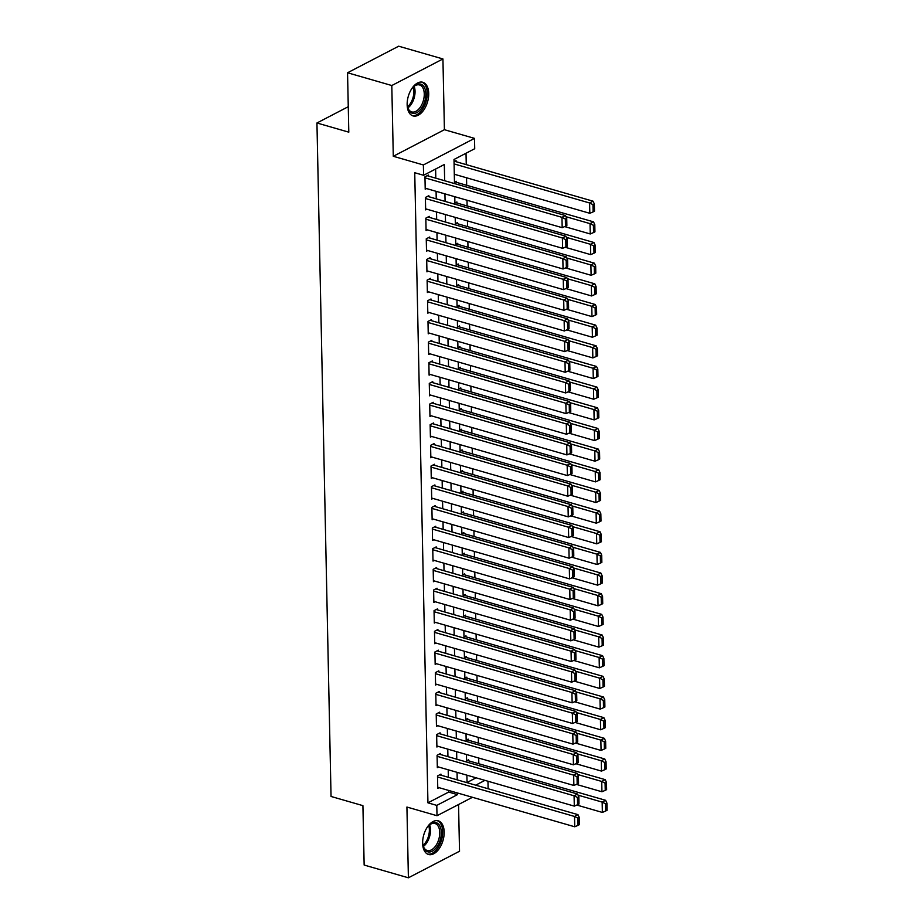 <?xml version="1.0" encoding="UTF-8"?>
<svg xmlns="http://www.w3.org/2000/svg" width="924" height="924" viewBox="0 0 924 924"><rect width="100%" height="100%" fill="white"/><g stroke="black" fill="none" stroke-linecap="round" stroke-linejoin="round"><path stroke-width="1.39" d="M444.178 832.062A17.521 10.025 106.1 0 0 438.253 820.824A17.521 10.025 106.1 0 0 422.626 843.254A17.521 10.025 106.1 0 0 428.551 854.492A17.521 10.025 106.1 0 0 444.178 832.062M428.713 93.497A17.521 10.025 106.1 0 0 422.788 82.259A17.521 10.025 106.1 0 0 407.149 104.701A17.521 10.025 106.1 0 0 413.074 115.927A17.521 10.025 106.1 0 0 428.713 93.497M487.964 781.242L488.126 788.761M348.267 106.699L316.944 122.984L331.046 796.465L362.913 805.647L364.148 865.049L408.396 877.8L459.528 851.235L458.547 804.515M316.944 122.984L348.798 132.167L347.551 72.765L398.683 46.2L442.931 58.951L391.799 85.528L393.289 156.283L423.377 164.957L474.509 138.381L474.717 148.718L453.996 159.482L454.493 183.576M393.289 156.283L444.409 129.707L442.931 58.951M444.409 129.707L474.509 138.381M478.805 763.744L478.69 758.026M478.378 743.092L478.251 737.375M477.939 722.429L477.824 716.712M477.512 701.766L477.385 696.049M477.073 681.115L476.957 675.398M476.645 660.452L476.518 654.735M476.207 639.789L476.091 634.072M475.779 619.138L475.652 613.421M475.34 598.475L475.225 592.758M474.913 577.812L474.797 572.095M474.474 557.16L474.358 551.443M474.047 536.498L473.931 530.78M473.608 515.835L473.492 510.117M473.18 495.183L473.065 489.466M472.753 474.52L472.626 468.803M472.314 453.857L472.199 448.14M471.887 433.206L471.76 427.489M471.448 412.543L471.332 406.826M471.021 391.88L470.894 386.163M470.582 371.229L470.466 365.511M470.154 350.566L470.027 344.848M469.715 329.903L469.6 324.185M469.288 309.251L469.161 303.534M468.849 288.588L468.734 282.871M468.422 267.925L468.306 262.208M467.983 247.274L467.867 241.557M467.556 226.611L467.44 220.894M467.117 205.948L467.001 200.231M466.689 185.297L466.528 177.778M466.262 164.634L466.019 153.234M347.551 72.765L391.799 85.528M440.979 775.178L440.956 774.139L437.502 775.941L437.768 788.334L439.039 787.675M440.552 754.515L440.529 753.487L437.075 755.278L437.329 767.671L438.6 767.012M440.113 733.852L440.09 732.824L436.636 734.615L436.902 747.019L438.172 746.349M439.685 713.201L439.662 712.161L436.209 713.963L436.463 726.356L437.733 725.698M439.247 692.538L439.223 691.51L435.77 693.3L436.036 705.693L437.306 705.035M438.819 671.875L438.796 670.847L435.343 672.637L435.597 685.042L436.867 684.372M438.38 651.224L438.369 650.184L434.904 651.986L435.169 664.379L436.44 663.721M437.953 630.561L437.93 629.533L434.476 631.323L434.73 643.716L436.001 643.058M437.514 609.898L437.502 608.87L434.037 610.66L434.303 623.065L435.574 622.395M437.087 589.246L437.064 588.207L433.61 590.009L433.864 602.402L435.146 601.743M436.659 568.583L436.636 567.555L433.183 569.346L433.437 581.739L434.707 581.081M436.22 547.92L436.197 546.893L432.744 548.683L433.01 561.087L434.28 560.418M435.793 527.269L435.77 526.23L432.317 528.031L432.571 540.424L433.841 539.766M435.354 506.606L435.331 505.578L431.878 507.368L432.143 519.762L433.414 519.103M434.927 485.943L434.904 484.915L431.45 486.705L431.704 499.11L432.975 498.44M434.488 465.292L434.465 464.252L431.011 466.054L431.277 478.447L432.548 477.789M434.061 444.629L434.037 443.601L430.584 445.391L430.838 457.784L432.109 457.126M433.622 423.966L433.599 422.938L430.145 424.728L430.411 437.133L431.681 436.463M433.194 403.314L433.171 402.275L429.718 404.077L429.972 416.47L431.242 415.812M432.755 382.651L432.732 381.624L429.279 383.414L429.544 395.807L430.815 395.149M432.328 361.989L432.305 360.961L428.852 362.751L429.106 375.156L430.376 374.486M431.889 341.337L431.866 340.298L428.413 342.099L428.678 354.493L429.949 353.834M431.462 320.674L431.439 319.646L427.985 321.437L428.239 333.83L429.51 333.171M431.023 300.011L431.011 298.983L427.546 300.774L427.812 313.178L429.082 312.508M430.596 279.36L430.572 278.32L427.119 280.122L427.373 292.515L428.655 291.857M430.157 258.697L430.145 257.669L426.692 259.459L426.946 271.852L428.216 271.194M429.729 238.034L429.706 237.006L426.253 238.796L426.518 251.201L427.789 250.531M429.302 217.383L429.279 216.343L425.825 218.145L426.079 230.538L427.35 229.88M428.863 196.72L428.84 195.692L425.387 197.482L425.652 209.875L426.923 209.217M456.063 161.7L456.052 160.66L454.042 161.712M456.502 182.363L456.479 181.323L454.469 182.363M456.93 203.014L456.906 201.986L454.908 203.026M457.368 223.677L457.345 222.638L455.336 223.689M457.796 244.34L457.773 243.301L455.775 244.34M458.235 264.992L458.212 263.964L456.202 265.003M458.662 285.655L458.639 284.615L456.641 285.666M459.101 306.318L459.078 305.278L457.068 306.318M459.528 326.969L459.505 325.941L457.496 326.981M459.967 347.632L459.944 346.592L457.934 347.643M460.395 368.295L460.371 367.255L458.362 368.295M460.833 388.946L460.81 387.918L458.801 388.958M461.261 409.609L461.238 408.57L459.228 409.621M461.688 430.272L461.677 429.233L459.667 430.272M462.127 450.924L462.104 449.896L460.094 450.935M462.554 471.587L462.543 470.547L460.533 471.598M462.993 492.238L462.97 491.21L460.961 492.249M463.421 512.901L463.398 511.873L461.399 512.912M463.86 533.564L463.836 532.524L461.827 533.575M464.287 554.215L464.264 553.187L462.266 554.227M464.726 574.878L464.703 573.85L462.693 574.89M465.153 595.541L465.13 594.502L463.132 595.553M465.592 616.192L465.569 615.165L463.559 616.204M466.019 636.855L465.996 635.827L463.987 636.867M466.458 657.518L466.435 656.479L464.426 657.53M466.886 678.17L466.863 677.142L464.853 678.181M467.325 698.833L467.301 697.805L465.292 698.844M467.752 719.496L467.729 718.456L465.719 719.507M468.179 740.147L468.168 739.119L466.158 740.159M467.047 782.513L476.079 777.812M466.585 760.822L468.595 759.782L468.618 760.81M444.663 180.734L444.317 164.507L423.596 175.283L414.737 172.73L427.939 802.841L448.671 792.064L448.637 790.436M448.359 777.303L448.198 769.784M447.932 756.641L447.77 749.121M447.493 735.978L447.332 728.459M447.066 715.326L446.904 707.807M446.627 694.663L446.465 687.144M446.2 674L446.038 666.481M445.761 653.349L445.611 645.83M445.333 632.686L445.172 625.167M444.894 612.023L444.744 604.504M444.467 591.372L444.305 583.852M444.028 570.709L443.878 563.19M443.601 550.046L443.439 542.527M443.162 529.394L443.012 521.875M442.735 508.731L442.573 501.212M442.296 488.068L442.146 480.549M441.868 467.417L441.707 459.898M441.441 446.754L441.279 439.235M441.002 426.091L440.84 418.572M440.575 405.44L440.413 397.921M440.136 384.777L439.974 377.258M439.709 364.114L439.547 356.595M439.27 343.462L439.119 335.943M438.842 322.799L438.681 315.28M438.403 302.136L438.253 294.617M437.976 281.485L437.814 273.966M437.537 260.822L437.387 253.303M437.11 240.159L436.948 232.64M436.671 219.508L436.521 211.989M436.243 198.845L436.082 191.326M435.805 178.182L435.62 169.034M428.436 176.057L428.413 175.029L424.959 176.819L425.213 189.224L426.484 188.554M472.441 797.296L437.006 815.719L406.918 807.045L408.396 877.8M437.006 815.719L436.786 805.381L457.519 794.617L457.484 792.988M427.939 802.841L436.786 805.381M423.596 175.283L423.377 164.957M475.675 785.181L484.938 780.364M454.77 196.708L454.931 204.227M455.209 217.371L455.359 224.89M455.636 238.034L455.798 245.553M456.075 258.685L456.225 266.204M456.502 279.348L456.664 286.867M456.941 300.011L457.091 307.53M457.368 320.663L457.53 328.182M457.796 341.326L457.958 348.845M458.235 361.989L458.396 369.508M458.662 382.64L458.824 390.159M459.101 403.303L459.251 410.822M459.528 423.966L459.69 431.485M459.967 444.617L460.117 452.136M460.395 465.28L460.556 472.799M460.833 485.943L460.984 493.462M461.261 506.595L461.423 514.114M461.7 527.258L461.85 534.777M462.127 547.92L462.289 555.439M462.566 568.572L462.716 576.091M462.993 589.235L463.155 596.754M463.432 609.898L463.582 617.417M463.86 630.549L464.021 638.068M464.287 651.212L464.449 658.731M464.726 671.875L464.887 679.394M465.153 692.526L465.315 700.046M465.592 713.189L465.754 720.708M466.019 733.852L466.181 741.371M466.458 754.504L466.608 762.023M466.886 775.167L467.047 782.686M457.207 779.856L457.057 772.325M456.779 759.193L456.618 751.674M456.341 738.53L456.19 731.011M455.913 717.879L455.751 710.348M455.474 697.216L455.324 689.697M455.047 676.553L454.885 669.034M454.608 655.901L454.458 648.371M454.181 635.238L454.019 627.719M453.742 614.576L453.592 607.056M453.314 593.924L453.153 586.394M452.887 573.261L452.725 565.742M452.448 552.598L452.286 545.079M452.021 531.947L451.859 524.416M451.582 511.284L451.42 503.765M451.155 490.621L450.993 483.102M450.716 469.969L450.566 462.439M450.288 449.307L450.127 441.788M449.849 428.644L449.699 421.125M449.422 407.992L449.26 400.462M448.983 387.329L448.833 379.81M448.556 366.666L448.394 359.147M448.117 346.015L447.967 338.484M447.69 325.352L447.528 317.833M447.251 304.689L447.101 297.17M446.823 284.038L446.662 276.507M446.384 263.375L446.234 255.856M445.957 242.712L445.795 235.193M445.53 222.06L445.368 214.53M445.091 201.397L444.929 193.878M448.671 792.064L457.519 794.617M424.982 177.858L561.965 217.336L565.419 215.546L427.142 175.687M425.19 188.184L562.185 227.674L561.965 217.336L565.338 219.011L565.488 226.241L566.874 225.525L566.724 218.295L565.338 219.011M565.419 215.546L566.724 218.295M565.488 226.241L562.185 227.674M454.088 163.918L589.604 202.98L589.824 213.305L454.296 174.243M592.977 204.654L593.127 211.885L594.513 211.169L594.351 203.938L592.977 204.654L589.604 202.98L593.058 201.189L454.781 161.33M589.824 213.305L593.127 211.885M594.351 203.938L593.058 201.189M410.81 90.229A15.165 8.674 -73.9 0 1 413.709 86.579A15.165 8.674 -73.9 0 1 425.837 93.844A15.165 8.674 -73.9 0 1 418.202 111.746A15.165 8.674 -73.9 0 1 407.692 107.45A15.165 8.674 -73.9 0 1 407.184 103.534A15.165 8.674 -73.9 0 1 407.184 102.818M407.576 106.976A14.033 8.027 106.1 0 0 411.746 111.92A14.033 8.027 106.1 0 0 424.266 93.948A14.033 8.027 106.1 0 0 419.519 84.95A14.033 8.027 106.1 0 0 413.363 86.914M411.988 115.488A17.406 9.956 106.1 0 0 427.223 93.128A17.406 9.956 106.1 0 0 421.621 82.051M426.287 828.793A15.165 8.674 -73.9 0 1 427.073 827.592A15.165 8.674 -73.9 0 1 429.175 825.132A15.165 8.674 -73.9 0 1 440.471 827.373A15.165 8.674 -73.9 0 1 436.902 846.904A15.165 8.674 -73.9 0 1 423.169 846.014A15.165 8.674 -73.9 0 1 422.661 841.371M423.053 845.541A14.033 8.027 106.1 0 0 427.211 850.484A14.033 8.027 106.1 0 0 435.654 845.934A14.033 8.027 106.1 0 0 439.732 832.339A14.033 8.027 106.1 0 0 434.985 823.503A14.033 8.027 106.1 0 0 428.84 825.479M427.454 854.053A17.406 9.956 106.1 0 0 437.63 848.336A17.406 9.956 106.1 0 0 437.098 820.616M425.41 198.51L562.404 237.999L565.858 236.209L427.569 196.35M425.629 208.847L562.612 248.325L562.404 237.999L565.765 239.674L565.927 246.904L567.301 246.188L567.151 238.958L565.765 239.674M565.858 236.209L567.151 238.958M565.927 246.904L562.612 248.325M425.837 219.173L562.832 258.662L566.285 256.86L428.008 217.001M426.056 229.498L563.051 268.988L562.832 258.662L566.204 260.337L566.354 267.567L567.74 266.851L567.59 259.621L566.204 260.337M566.285 256.86L567.59 259.621M566.354 267.567L563.051 268.988M426.276 239.836L563.27 279.314L566.724 277.523L428.436 237.664M426.495 250.161L563.478 289.651L563.27 279.314L566.631 280.988L566.793 288.219L568.168 287.503L568.017 280.272L566.631 280.988M566.724 277.523L568.017 280.272M566.793 288.219L563.478 289.651M426.703 260.487L563.698 299.977L567.151 298.186L428.875 258.327M426.923 270.824L563.917 310.302L563.698 299.977L567.07 301.651L567.221 308.882L568.606 308.166L568.456 300.935L567.07 301.651M567.151 298.186L568.456 300.935M567.221 308.882L563.917 310.302M565.962 216.701L590.043 223.643L590.251 233.968L564.679 226.599M593.404 225.317L593.554 232.548L594.941 231.82L594.79 224.59L593.404 225.317L590.043 223.643L593.497 221.841L455.209 181.982M590.251 233.968L593.554 232.548M594.79 224.59L593.497 221.841M566.4 237.364L590.471 244.294L590.69 254.631L565.107 247.251M593.843 245.969L593.993 253.199L595.368 252.483L595.218 245.253L593.843 245.969L590.471 244.294L593.924 242.504L455.636 202.645M590.69 254.631L593.993 253.199M595.218 245.253L593.924 242.504M566.828 258.015L590.898 264.957L591.117 275.283L565.546 267.914M594.271 266.632L594.421 273.862L595.807 273.146L595.657 265.916L594.271 266.632L590.898 264.957L594.363 263.167L456.075 223.308M591.117 275.283L594.421 273.862M595.657 265.916L594.363 263.167M567.267 278.678L591.337 285.62L591.556 295.946L565.973 288.577M594.709 287.295L594.86 294.525L596.234 293.797L596.084 286.567L594.709 287.295L591.337 285.62L594.79 283.818L456.502 243.959M591.556 295.946L594.86 294.525M596.084 286.567L594.79 283.818M427.142 281.15L564.137 320.64L567.59 318.838L429.302 278.979M427.362 291.476L564.345 330.965L564.137 320.64L567.498 322.314L567.648 329.545L569.034 328.829L568.884 321.598L567.498 322.314M567.59 318.838L568.884 321.598M567.648 329.545L564.345 330.965M567.694 299.341L591.764 306.271L591.984 316.609L566.412 309.228M595.137 307.946L595.287 315.176L596.673 314.46L596.523 307.23L595.137 307.946L591.764 306.271L595.218 304.481L456.941 264.622M591.984 316.609L595.287 315.176M596.523 307.23L595.218 304.481M427.569 301.813L564.564 341.291L568.017 339.501L429.741 299.642M427.789 312.139L564.783 351.628L564.564 341.291L567.937 342.966L568.087 350.196L569.473 349.48L569.311 342.25L567.937 342.966M568.017 339.501L569.311 342.25M568.087 350.196L564.783 351.628M568.133 319.993L592.203 326.934L592.423 337.26L566.839 329.891M595.576 328.609L595.726 335.839L597.1 335.123L596.95 327.893L595.576 328.609L592.203 326.934L595.657 325.144L457.368 285.285M592.423 337.26L595.726 335.839M596.95 327.893L595.657 325.144M428.008 322.464L565.003 361.954L568.456 360.164L430.168 320.305M428.228 332.802L565.211 372.28L565.003 361.954L568.364 363.629L568.514 370.859L569.9 370.143L569.75 362.913L568.364 363.629M568.456 360.164L569.75 362.913M568.514 370.859L565.211 372.28M568.56 340.656L592.63 347.597L592.85 357.923L567.278 350.554M596.003 349.272L596.153 356.502L597.539 355.775L597.389 348.544L596.003 349.272L592.63 347.597L596.084 345.795L457.807 305.936M592.85 357.923L596.153 356.502M597.389 348.544L596.084 345.795M428.436 343.127L565.43 382.617L568.884 380.815L430.596 340.956M428.655 353.453L565.65 392.943L565.43 382.617L568.803 384.292L568.953 391.522L570.339 390.806L570.177 383.576L568.803 384.292M568.884 380.815L570.177 383.576M568.953 391.522L565.65 392.943M568.999 361.319L593.069 368.249L593.289 378.586L567.706 371.205M596.442 369.923L596.592 377.154L597.967 376.438L597.816 369.207L596.442 369.923L593.069 368.249L596.523 366.458L458.235 326.599M593.289 378.586L596.592 377.154M597.816 369.207L596.523 366.458M428.875 363.79L565.858 403.268L569.323 401.478L431.034 361.619M429.082 374.116L566.077 413.606L565.858 403.268L569.23 404.943L569.38 412.173L570.766 411.457L570.616 404.227L569.23 404.943M569.323 401.478L570.616 404.227M569.38 412.173L566.077 413.606M429.302 384.442L566.297 423.931L569.75 422.141L431.462 382.282M429.521 394.779L566.516 434.257L566.297 423.931L569.669 425.606L569.819 432.836L571.194 432.12L571.044 424.89L569.669 425.606M569.75 422.141L571.044 424.89M569.819 432.836L566.516 434.257M429.741 405.105L566.724 444.594L570.189 442.792L431.901 402.933M429.949 415.43L566.943 454.92L566.724 444.594L570.096 446.269L570.247 453.499L571.633 452.783L571.482 445.553L570.096 446.269M570.189 442.792L571.482 445.553M570.247 453.499L566.943 454.92M430.168 425.768L567.163 465.246L570.616 463.455L432.328 423.596M430.388 436.093L567.382 475.583L567.163 465.246L570.535 466.92L570.686 474.151L572.06 473.434L571.91 466.204L570.535 466.92M570.616 463.455L571.91 466.204M570.686 474.151L567.382 475.583M430.607 446.419L567.59 485.909L571.044 484.118L432.767 444.259M430.815 456.756L567.81 496.234L567.59 485.909L570.963 487.583L571.113 494.814L572.499 494.097L572.349 486.867L570.963 487.583M571.044 484.118L572.349 486.867M571.113 494.814L567.81 496.234M431.034 467.082L568.029 506.571L571.482 504.77L433.194 464.911M431.254 477.408L568.248 516.897L568.029 506.571L571.402 508.246L571.552 515.476L572.926 514.76L572.776 507.53L571.402 508.246M571.482 504.77L572.776 507.53M571.552 515.476L568.248 516.897M431.473 487.745L568.456 527.223L571.91 525.433L433.633 485.574M431.681 498.071L568.676 537.56L568.456 527.223L571.829 528.898L571.979 536.128L573.365 535.412L573.215 528.182L571.829 528.898M571.91 525.433L573.215 528.182M571.979 536.128L568.676 537.56M431.901 508.396L568.895 547.886L572.349 546.096L434.061 506.237M432.12 518.734L569.103 558.212L568.895 547.886L572.256 549.561L572.418 556.791L573.792 556.075L573.642 548.844L572.256 549.561M572.349 546.096L573.642 548.844M572.418 556.791L569.103 558.212M432.328 529.059L569.323 568.549L572.776 566.747L434.499 526.888M432.548 539.385L569.542 578.874L569.323 568.549L572.695 570.223L572.845 577.454L574.231 576.738L574.081 569.507L572.695 570.223M572.776 566.747L574.081 569.507M572.845 577.454L569.542 578.874M432.767 549.722L569.762 589.2L573.215 587.41L434.927 547.551M432.986 560.048L569.969 599.537L569.762 589.2L573.123 590.875L573.284 598.105L574.659 597.389L574.509 590.159L573.123 590.875M573.215 587.41L574.509 590.159M573.284 598.105L569.969 599.537M433.194 570.374L570.189 609.863L573.642 608.073L435.366 568.214M433.414 580.711L570.408 620.189L570.189 609.863L573.561 611.538L573.712 618.768L575.098 618.052L574.947 610.822L573.561 611.538M573.642 608.073L574.947 610.822M573.712 618.768L570.408 620.189M433.633 591.037L570.628 630.526L574.081 628.724L435.793 588.865M433.853 601.362L570.836 640.852L570.628 630.526L573.989 632.201L574.139 639.431L575.525 638.715L575.375 631.485L573.989 632.201M574.081 628.724L575.375 631.485M574.139 639.431L570.836 640.852M569.427 381.97L593.497 388.912L593.716 399.237L568.144 391.868M596.869 390.586L597.019 397.817L598.406 397.101L598.255 389.87L596.869 390.586L593.497 388.912L596.95 387.121L458.674 347.262M593.716 399.237L597.019 397.817M598.255 389.87L596.95 387.121M569.865 402.633L593.936 409.575L594.144 419.9L568.572 412.531M597.297 411.249L597.458 418.48L598.833 417.752L598.683 410.522L597.297 411.249L593.936 409.575L597.389 407.773L459.101 367.914M594.144 419.9L597.458 418.48M598.683 410.522L597.389 407.773M570.293 423.296L594.363 430.226L594.582 440.563L569.011 433.183M597.736 431.901L597.886 439.131L599.272 438.415L599.122 431.185L597.736 431.901L594.363 430.226L597.816 428.436L459.54 388.577M594.582 440.563L597.886 439.131M599.122 431.185L597.816 428.436M570.732 443.947L594.802 450.889L595.01 461.215L569.438 453.846M598.163 452.564L598.325 459.794L599.699 459.078L599.549 451.848L598.163 452.564L594.802 450.889L598.255 449.087L459.967 409.24M595.01 461.215L598.325 459.794M599.549 451.848L598.255 449.087M571.159 464.61L595.229 471.552L595.449 481.878L569.877 474.509M598.602 473.227L598.752 480.457L600.138 479.729L599.988 472.499L598.602 473.227L595.229 471.552L598.683 469.75L460.406 429.891M595.449 481.878L598.752 480.457M599.988 472.499L598.683 469.75M571.598 485.273L595.668 492.203L595.876 502.541L570.304 495.16M599.029 493.878L599.179 501.108L600.565 500.392L600.415 493.162L599.029 493.878L595.668 492.203L599.122 490.413L460.833 450.554M595.876 502.541L599.179 501.108M600.415 493.162L599.122 490.413M572.025 505.925L596.096 512.866L596.315 523.192L570.732 515.823M599.468 514.541L599.618 521.771L601.004 521.055L600.843 513.825L599.468 514.541L596.096 512.866L599.549 511.064L461.272 471.217M596.315 523.192L599.618 521.771M600.843 513.825L599.549 511.064M572.453 526.588L596.534 533.529L596.742 543.855L571.171 536.486M599.895 535.204L600.046 542.434L601.432 541.707L601.281 534.476L599.895 535.204L596.534 533.529L599.988 531.727L461.7 491.868M596.742 543.855L600.046 542.434M601.281 534.476L599.988 531.727M572.892 547.251L596.962 554.181L597.181 564.518L571.598 557.137M600.334 555.855L600.485 563.086L601.859 562.37L601.709 555.139L600.334 555.855L596.962 554.181L600.415 552.39L462.127 512.531M597.181 564.518L600.485 563.086M601.709 555.139L600.415 552.39M573.319 567.902L597.389 574.843L597.609 585.169L572.037 577.8M600.762 576.518L600.912 583.749L602.298 583.032L602.148 575.802L600.762 576.518L597.389 574.843L600.854 573.042L462.566 533.194M597.609 585.169L600.912 583.749M602.148 575.802L600.854 573.042M573.758 588.565L597.828 595.506L598.047 605.832L572.464 598.463M601.201 597.181L601.351 604.411L602.725 603.684L602.575 596.454L601.201 597.181L597.828 595.506L601.281 593.705L462.993 553.846M598.047 605.832L601.351 604.411M602.575 596.454L601.281 593.705M574.185 609.228L598.255 616.158L598.475 626.495L572.903 619.115M601.628 617.833L601.778 625.063L603.164 624.347L603.014 617.116L601.628 617.833L598.255 616.158L601.709 614.368L463.432 574.509M598.475 626.495L601.778 625.063M603.014 617.116L601.709 614.368M434.061 611.7L571.055 651.177L574.509 649.387L436.232 609.528M434.28 622.025L571.275 661.515L571.055 651.177L574.428 652.852L574.578 660.082L575.964 659.366L575.802 652.136L574.428 652.852M574.509 649.387L575.802 652.136M574.578 660.082L571.275 661.515M434.499 632.351L571.494 671.84L574.947 670.05L436.659 630.191M434.719 642.688L571.702 682.166L571.494 671.84L574.855 673.515L575.005 680.745L576.391 680.029L576.241 672.799L574.855 673.515M574.947 670.05L576.241 672.799M575.005 680.745L571.702 682.166M434.927 653.014L571.921 692.503L575.375 690.702L437.087 650.842M435.146 663.34L572.141 702.829L571.921 692.503L575.294 694.178L575.444 701.408L576.83 700.692L576.668 693.462L575.294 694.178M575.375 690.702L576.668 693.462M575.444 701.408L572.141 702.829M435.366 673.677L572.349 713.155L575.814 711.365L437.526 671.505M435.574 684.003L572.568 723.492L572.349 713.155L575.721 714.829L575.871 722.06L577.257 721.344L577.107 714.113L575.721 714.829M575.814 711.365L577.107 714.113M575.871 722.06L572.568 723.492M574.624 629.879L598.694 636.821L598.914 647.146L573.33 639.778M602.067 638.496L602.217 645.726L603.591 645.01L603.441 637.779L602.067 638.496L598.694 636.821L602.148 635.019L463.86 595.171M598.914 647.146L602.217 645.726M603.441 637.779L602.148 635.019M575.051 650.542L599.122 657.484L599.341 667.809L573.769 660.441M602.494 659.159L602.644 666.389L604.03 665.661L603.88 658.431L602.494 659.159L599.122 657.484L602.575 655.682L464.298 615.823M599.341 667.809L602.644 666.389M603.88 658.431L602.575 655.682M575.49 671.205L599.561 678.135L599.78 688.472L574.197 681.092M602.933 679.81L603.083 687.04L604.458 686.324L604.308 679.094L602.933 679.81L599.561 678.135L603.014 676.345L464.726 636.486M599.78 688.472L603.083 687.04M604.308 679.094L603.014 676.345M575.918 691.857L599.988 698.798L600.207 709.124L574.636 701.755M603.36 700.473L603.511 707.703L604.897 706.987L604.746 699.757L603.36 700.473L599.988 698.798L603.441 696.996L465.165 657.149M600.207 709.124L603.511 707.703M604.746 699.757L603.441 696.996M435.793 694.328L572.788 733.818L576.241 732.027L437.953 692.168M436.012 704.666L573.007 744.143L572.788 733.818L576.16 735.492L576.31 742.723L577.685 742.007L577.535 734.776L576.16 735.492M576.241 732.027L577.535 734.776M576.31 742.723L573.007 744.143M576.357 712.519L600.427 719.461L600.635 729.787L575.063 722.418M603.788 721.136L603.949 728.366L605.324 727.638L605.174 720.408L603.788 721.136L600.427 719.461L603.88 717.659L465.592 677.8M600.635 729.787L603.949 728.366M605.174 720.408L603.88 717.659M436.232 714.991L573.215 754.481L576.68 752.679L438.392 712.82M436.44 725.317L573.434 764.806L573.215 754.481L576.588 756.155L576.738 763.386L578.124 762.67L577.974 755.439L576.588 756.155M576.68 752.679L577.974 755.439M576.738 763.386L573.434 764.806M576.784 733.182L600.854 740.112L601.074 750.45L575.502 743.069M604.227 741.787L604.377 749.018L605.763 748.301L605.613 741.071L604.227 741.787L600.854 740.112L604.308 738.322L466.031 698.463M601.074 750.45L604.377 749.018M605.613 741.071L604.308 738.322M436.659 735.654L573.654 775.132L577.107 773.342L438.819 733.483M436.879 745.98L573.873 785.469L573.654 775.132L577.026 776.807L577.177 784.037L578.551 783.321L578.401 776.091L577.026 776.807M577.107 773.342L578.401 776.091M577.177 784.037L573.873 785.469M577.223 753.834L601.293 760.775L601.501 771.101L575.929 763.732M604.654 762.45L604.816 769.68L606.19 768.964L606.04 761.734L604.654 762.45L601.293 760.775L604.746 758.974L466.458 719.126M601.501 771.101L604.816 769.68M606.04 761.734L604.746 758.974M437.098 756.306L574.081 795.795L577.535 794.005L439.258 754.146M437.306 766.643L574.301 806.121L574.081 795.795L577.454 797.47L577.604 804.7L578.99 803.984L578.84 796.754L577.454 797.47M577.535 794.005L578.84 796.754M577.604 804.7L574.301 806.121M577.65 774.497L601.72 781.438L601.94 791.764L576.368 784.395M605.093 783.113L605.243 790.343L606.629 789.616L606.479 782.385L605.093 783.113L601.72 781.438L605.174 779.637L466.897 739.778M601.94 791.764L605.243 790.343M606.479 782.385L605.174 779.637M437.526 776.969L574.52 816.458L577.974 814.656L439.685 774.797M437.745 787.294L574.74 826.784L574.52 816.458L577.893 818.133L578.043 825.363L579.417 824.647L579.267 817.417L577.893 818.133M577.974 814.656L579.267 817.417M578.043 825.363L574.74 826.784M578.089 795.16L602.159 802.09L602.367 812.427L576.795 805.047M605.52 803.764L605.67 810.995L607.056 810.279L606.906 803.048L605.52 803.764L602.159 802.09L605.613 800.299L467.325 760.44M602.367 812.427L605.67 810.995M606.906 803.048L605.613 800.299M414.137 86.29A14.033 8.027 -73.9 0 1 415.049 91.291A14.033 8.027 -73.9 0 1 407.9 107.923M407.542 106.814A13.571 7.773 106.1 0 0 413.883 91.176A13.571 7.773 106.1 0 0 413.247 87.029M429.602 824.855A14.033 8.027 -73.9 0 1 426.438 843.277A14.033 8.027 -73.9 0 1 423.377 846.476M423.019 845.379A13.571 7.773 106.1 0 0 425.41 842.734A13.571 7.773 106.1 0 0 428.724 825.594"/></g></svg>
